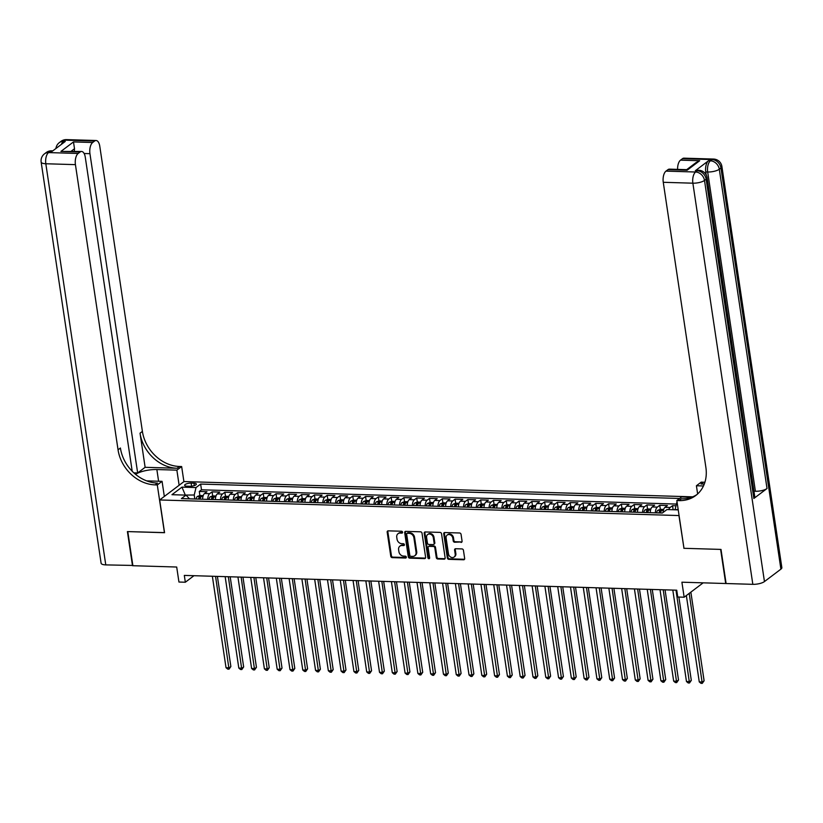 <?xml version="1.0" encoding="UTF-8"?>
<svg xmlns="http://www.w3.org/2000/svg" width="823" height="823" viewBox="0 0 823 823"><rect width="100%" height="100%" fill="white"/><g stroke="black" fill="none" stroke-linecap="round" stroke-linejoin="round"><path stroke-width="1.23" d="M402.591 532.214A0.998 0.823 -127.1 0 0 401.573 531.246L388.23 530.845A1.43 1.173 -127.1 0 0 387.18 532.142L390.781 556.255A1.43 1.173 -127.1 0 0 392.232 557.634L405.574 558.035A0.998 0.823 -127.1 0 0 405.297 556.153L403.568 556.101A4.568 3.755 -127.1 0 1 398.908 551.698L398.61 549.692A4.568 3.755 -127.1 0 1 399.875 546.174A4.568 3.755 -127.1 0 1 401.984 545.526L403.712 545.577A0.998 0.823 -127.1 0 0 403.435 543.705L401.706 543.653A4.568 3.755 -127.1 0 1 397.046 539.24L396.748 537.234A4.568 3.755 -127.1 0 1 398.013 533.716A4.568 3.755 -127.1 0 1 400.122 533.067L401.85 533.119A0.998 0.823 -127.1 0 0 402.591 532.214M461.014 542.429A1.43 1.173 -127.1 0 0 462.073 541.133L461.065 534.364A1.43 1.173 -127.1 0 0 459.604 532.985L444.79 532.543A1.43 1.173 -127.1 0 0 443.731 533.849L447.342 557.953A1.43 1.173 -127.1 0 0 448.792 559.331L463.606 559.774A1.43 1.173 -127.1 0 0 464.666 558.467L463.442 550.299A1.43 1.173 -127.1 0 0 461.991 548.92L455.644 548.735A1.43 1.173 -127.1 0 0 454.594 550.031L455.201 554.085A3.817 3.138 -127.1 0 1 454.142 557.027A3.817 3.138 -127.1 0 1 450.716 557.099A3.817 3.138 -127.1 0 1 448.484 553.889L446.107 538.016A3.817 3.138 -127.1 0 1 447.167 535.073A3.817 3.138 -127.1 0 1 450.582 535.012A3.817 3.138 -127.1 0 1 452.825 538.221L453.216 540.865A1.43 1.173 -127.1 0 0 454.677 542.244L461.672 541.935A1.43 1.173 -127.1 0 0 461.95 541.904M683.954 548.211L678.944 515.558L159.672 499.962L164.559 532.707L127.791 531.596L132.884 565.71L176.698 567.026L178.941 582.036L185.329 582.231L184.311 575.411L676.732 590.194L677.751 597.014L684.15 597.21L703.161 582.838M683.841 548.303L720.619 549.404L725.711 583.517L681.907 582.2L684.15 597.21M422.014 533.191A1.43 1.173 -127.1 0 0 420.563 531.812L405.749 531.37A1.43 1.173 -127.1 0 0 404.69 532.676L408.29 556.78A1.43 1.173 -127.1 0 0 409.751 558.159L424.565 558.601A1.43 1.173 -127.1 0 0 425.614 557.294L422.014 533.191M425.265 531.956L440.079 532.399A1.43 1.173 -127.1 0 1 441.54 533.777L445.14 557.881A1.43 1.173 -127.1 0 1 444.091 559.187L437.743 558.992A1.43 1.173 -127.1 0 1 436.293 557.624L434.832 547.84A1.43 1.173 -127.1 0 0 433.371 546.462L429.164 546.338A1.43 1.173 -127.1 0 0 428.114 547.645L429.637 557.819A0.998 0.823 -127.1 0 1 427.878 557.768L424.215 533.263A1.43 1.173 -127.1 0 1 425.265 531.956M676.012 505.785L672.525 505.682L673.132 509.746M668.77 509.612A5.812 2.747 -88.3 0 1 670.128 507.493L665.005 507.338L667.412 505.528L659.737 505.291L660.344 509.365M655.396 512.832A5.812 2.747 -88.3 0 1 657.33 507.112L652.217 506.958L654.614 505.147L646.94 504.911L647.557 508.984M642.598 512.441A5.812 2.747 -88.3 0 1 644.543 506.731L639.43 506.577L641.827 504.756L634.152 504.53L634.759 508.593M629.811 512.06A5.812 2.747 -88.3 0 1 631.755 506.34L626.632 506.186L629.039 504.376L621.365 504.139L621.972 508.213M617.024 511.68A5.812 2.747 -88.3 0 1 618.958 505.96L613.845 505.806L616.252 503.995L608.578 503.758L609.185 507.832M604.236 511.289A5.812 2.747 -88.3 0 1 606.17 505.579L601.057 505.425L603.454 503.604L595.78 503.378L596.397 507.441L593.836 508.388A3.848 1.821 91.7 0 0 592.673 510.949M591.439 510.908A5.812 2.747 -88.3 0 1 593.383 505.188L588.27 505.034L590.667 503.223L582.993 502.987L583.6 507.061M578.651 510.527A5.812 2.747 -88.3 0 1 580.596 504.808L575.472 504.653L577.88 502.843L570.205 502.606L570.812 506.68M565.864 510.137A5.812 2.747 -88.3 0 1 567.798 504.427L562.685 504.273L565.092 502.452L557.418 502.225L558.025 506.289L555.463 507.235A3.848 1.821 91.7 0 0 554.311 509.797M553.066 509.756A5.812 2.747 -88.3 0 1 555.011 504.036L549.898 503.882L552.295 502.071L544.62 501.835L545.227 505.908M540.279 509.375A5.812 2.747 -88.3 0 1 542.223 503.655L537.1 503.501L539.507 501.68L531.833 501.454L532.44 505.528M527.492 508.984A5.812 2.747 -88.3 0 1 529.436 503.275L524.313 503.12L526.72 501.3L519.046 501.073L519.652 505.137L517.091 506.083A3.848 1.821 91.7 0 0 515.939 508.645M514.704 508.604A5.812 2.747 -88.3 0 1 516.638 502.884L511.525 502.73L513.922 500.919L506.248 500.682L506.865 504.756M501.907 508.223A5.812 2.747 -88.3 0 1 503.851 502.503L498.738 502.349L501.135 500.528L493.461 500.302L494.067 504.376M489.119 507.832A5.812 2.747 -88.3 0 1 491.064 502.123L485.94 501.968L488.348 500.147L480.673 499.921L481.28 503.985L478.729 504.931A3.848 1.821 91.7 0 0 477.566 507.493M476.332 507.452A5.812 2.747 -88.3 0 1 478.266 501.732L473.153 501.577L475.56 499.767L467.886 499.53L468.493 503.604M463.544 507.071A5.812 2.747 -88.3 0 1 465.479 501.351L460.366 501.197L462.763 499.376L455.088 499.149L455.705 503.223M450.747 506.68A5.812 2.747 -88.3 0 1 452.691 500.97L447.578 500.816L449.975 498.995L442.301 498.769L442.908 502.832M437.959 506.299A5.812 2.747 -88.3 0 1 439.904 500.579L434.781 500.425L437.188 498.615L429.513 498.378L430.12 502.452M425.172 505.919A5.812 2.747 -88.3 0 1 427.106 500.199L421.993 500.045L424.401 498.224L416.726 497.997L417.333 502.071M412.374 505.528A5.812 2.747 -88.3 0 1 414.319 499.818L409.206 499.664L411.603 497.843L403.928 497.617L404.535 501.68L401.984 502.627A3.848 1.821 91.7 0 0 400.822 505.188M399.587 505.147A5.812 2.747 -88.3 0 1 401.531 499.427L396.419 499.273L398.816 497.462L391.141 497.226L391.748 501.3M386.8 504.766A5.812 2.747 -88.3 0 1 388.744 499.047L383.621 498.892L386.028 497.071L378.354 496.845L378.961 500.919M374.012 504.376A5.812 2.747 -88.3 0 1 375.946 498.656L370.834 498.512L373.231 496.691L365.566 496.464L366.173 500.528M361.215 503.995A5.812 2.747 -88.3 0 1 363.159 498.275L358.046 498.121L360.443 496.31L352.769 496.074L353.376 500.147M348.427 503.614A5.812 2.747 -88.3 0 1 350.372 497.894L345.249 497.74L347.656 495.919L339.981 495.693L340.588 499.767M335.64 503.223A5.812 2.747 -88.3 0 1 337.574 497.504L332.461 497.359L334.868 495.539L327.194 495.312L327.801 499.376M322.853 502.843A5.812 2.747 -88.3 0 1 324.787 497.123L319.674 496.969L322.071 495.158L314.396 494.921L315.014 498.995M310.055 502.462A5.812 2.747 -88.3 0 1 311.999 496.742L306.886 496.588L309.283 494.767L301.609 494.541L302.216 498.615M297.268 502.071A5.812 2.747 -88.3 0 1 299.212 496.351L294.089 496.207L296.496 494.386L288.822 494.16L289.429 498.224M284.48 501.691A5.812 2.747 -88.3 0 1 286.414 495.971L281.301 495.816L283.709 494.006L276.034 493.769L276.641 497.843M271.693 501.31A5.812 2.747 -88.3 0 1 273.627 495.59L268.514 495.436L270.911 493.615L263.237 493.389L263.844 497.462M258.895 500.919A5.812 2.747 -88.3 0 1 260.84 495.199L255.727 495.045L258.124 493.234L250.449 493.008L251.056 497.071M246.108 500.538A5.812 2.747 -88.3 0 1 248.052 494.818L242.929 494.664L245.336 492.854L237.662 492.617L238.269 496.691M233.321 500.158A5.812 2.747 -88.3 0 1 235.255 494.438L230.142 494.284L232.539 492.463L224.874 492.236L225.481 496.31M220.523 499.767A5.812 2.747 -88.3 0 1 222.467 494.047L217.354 493.893L219.751 492.082L212.077 491.856L209.68 493.666A5.812 2.747 91.7 0 0 207.735 499.386M212.684 495.919L212.077 491.856M187.058 486.198L189.866 486.28A4.506 1.409 -8.5 0 0 196.358 484.078A4.506 1.409 -8.5 0 0 193.95 483.194L191.131 483.111A4.506 1.409 -8.5 0 0 184.64 485.323A4.506 1.409 -8.5 0 0 187.058 486.198M692.678 496.835L184.023 481.558L159.672 499.962M679.603 498.46L200.637 484.068L196.028 487.555L194.218 495.004L194.814 498.995M678.234 509.9L666.939 509.56L662.33 513.038L181.42 498.594L186.029 495.117L171.956 494.695L181.965 487.134L196.028 487.555M676.434 504.067L201.491 489.798L199.289 491.465L206.964 491.701L204.557 493.512A5.812 2.747 91.7 0 0 202.623 499.232M222.467 494.047L224.874 492.236M235.255 494.438L237.662 492.617M248.052 494.818L250.449 493.008M260.84 495.199L263.237 493.389M273.627 495.59L276.034 493.769M286.414 495.971L288.822 494.16M299.212 496.351L301.609 494.541M311.999 496.742L314.396 494.921M324.787 497.123L327.194 495.312M337.574 497.504L339.981 495.693M350.372 497.894L352.769 496.074M363.159 498.275L365.566 496.464M375.946 498.656L378.354 496.845M388.744 499.047L391.141 497.226M401.531 499.427L403.928 497.617M414.319 499.818L416.726 497.997M427.106 500.199L429.513 498.378M439.904 500.579L442.301 498.769M452.691 500.97L455.088 499.149M465.479 501.351L467.886 499.53M478.266 501.732L480.673 499.921M491.064 502.123L493.461 500.302M503.851 502.503L506.248 500.682M516.638 502.884L519.046 501.073M529.436 503.275L531.833 501.454M542.223 503.655L544.62 501.835M555.011 504.036L557.418 502.225M567.798 504.427L570.205 502.606M580.596 504.808L582.993 502.987M593.383 505.188L595.78 503.378M606.17 505.579L608.578 503.758M618.958 505.96L621.365 504.139M631.755 506.34L634.152 504.53M644.543 506.731L646.94 504.911M657.33 507.112L659.737 505.291M670.128 507.493L672.525 505.682M678.173 509.54L673.152 509.746M194.218 495.004L184.805 495.076M185.319 495.096L181.965 487.134M189.516 498.841L186.029 495.117M185.329 582.231L193.971 575.699M199.896 495.539L199.289 491.465M201.491 489.798L200.637 484.068M217.354 493.893A5.812 2.747 91.7 0 0 215.41 499.612M230.142 494.284A5.812 2.747 91.7 0 0 228.197 500.003A3.848 1.821 91.7 0 1 228.208 499.726M242.929 494.664A5.812 2.747 91.7 0 0 240.995 500.384M255.727 495.045A5.812 2.747 91.7 0 0 253.782 500.765M268.514 495.436A5.812 2.747 91.7 0 0 266.57 501.156A3.848 1.821 91.7 0 1 266.58 500.878M281.301 495.816A5.812 2.747 91.7 0 0 279.357 501.536M294.089 496.207A5.812 2.747 91.7 0 0 292.155 501.917M306.886 496.588A5.812 2.747 91.7 0 0 304.942 502.308A3.848 1.821 91.7 0 1 304.942 502.03M319.674 496.969A5.812 2.747 91.7 0 0 317.729 502.688M332.461 497.359A5.812 2.747 91.7 0 0 330.527 503.069M345.249 497.74A5.812 2.747 91.7 0 0 343.314 503.46A3.848 1.821 91.7 0 1 343.314 503.182M358.046 498.121A5.812 2.747 91.7 0 0 356.102 503.841M370.834 498.512A5.812 2.747 91.7 0 0 368.889 504.221M383.621 498.892A5.812 2.747 91.7 0 0 381.687 504.612M396.419 499.273A5.812 2.747 91.7 0 0 394.474 504.993M409.206 499.664A5.812 2.747 91.7 0 0 407.262 505.373M421.993 500.045A5.812 2.747 91.7 0 0 420.049 505.764M434.781 500.425A5.812 2.747 91.7 0 0 432.847 506.145M447.578 500.816A5.812 2.747 91.7 0 0 445.634 506.526M460.366 501.197A5.812 2.747 91.7 0 0 458.421 506.917M473.153 501.577A5.812 2.747 91.7 0 0 471.219 507.297M485.94 501.968A5.812 2.747 91.7 0 0 484.006 507.678M498.738 502.349A5.812 2.747 91.7 0 0 496.794 508.069M511.525 502.73A5.812 2.747 91.7 0 0 509.581 508.449M524.313 503.12A5.812 2.747 91.7 0 0 522.379 508.83M537.1 503.501A5.812 2.747 91.7 0 0 535.166 509.221M549.898 503.882A5.812 2.747 91.7 0 0 547.953 509.602M562.685 504.273A5.812 2.747 91.7 0 0 560.741 509.993A3.848 1.821 91.7 0 1 560.751 509.715M575.472 504.653A5.812 2.747 91.7 0 0 573.538 510.373M588.27 505.034A5.812 2.747 91.7 0 0 586.326 510.754M601.057 505.425A5.812 2.747 91.7 0 0 599.113 511.145A3.848 1.821 91.7 0 1 599.123 510.867M613.845 505.806A5.812 2.747 91.7 0 0 611.911 511.525M626.632 506.186A5.812 2.747 91.7 0 0 624.698 511.906M639.43 506.577A5.812 2.747 91.7 0 0 637.486 512.297M652.217 506.958A5.812 2.747 91.7 0 0 650.273 512.678M665.005 507.338A5.812 2.747 91.7 0 0 663.081 512.472M675.127 509.447L676.938 501.999M402.56 532.625A0.998 0.823 -127.1 0 1 402.509 532.625L400.78 532.574A4.568 3.755 -127.1 0 0 398.671 533.211L398.013 533.716M399.875 546.174L400.534 545.67A4.568 3.755 -127.1 0 1 402.642 545.021L404.371 545.073A0.998 0.823 -127.1 0 0 404.422 545.073M387.962 530.866A1.43 1.173 -127.1 0 0 387.839 531.648L391.439 555.751A1.43 1.173 -127.1 0 0 392.89 557.13L406.233 557.531A0.998 0.823 -127.1 0 0 406.284 557.531M405.472 531.391A1.43 1.173 -127.1 0 0 405.348 532.172L408.949 556.286A1.43 1.173 -127.1 0 0 410.41 557.655L425.224 558.107A1.43 1.173 -127.1 0 0 425.501 558.076M407.406 533.283A0.998 0.823 -127.1 0 0 406.665 534.199L409.833 555.36A0.998 0.823 -127.1 0 0 410.852 556.327L412.673 556.379A4.568 3.755 -127.1 0 0 414.782 555.731A4.568 3.755 -127.1 0 0 416.047 552.212L413.887 537.748A4.568 3.755 -127.1 0 0 409.226 533.345L407.406 533.283L408.064 532.79A0.998 0.823 -127.1 0 0 407.601 532.934L406.943 533.427M414.782 555.731L415.44 555.237A4.568 3.755 -127.1 0 0 416.705 551.719L416.047 552.212M408.064 532.79L409.885 532.841A4.568 3.755 -127.1 0 1 414.545 537.254L416.705 551.719M428.505 546.544L429.164 546.04A1.43 1.173 -127.1 0 1 429.822 545.844L434.03 545.968A1.43 1.173 -127.1 0 1 435.49 547.346L436.951 557.12A1.43 1.173 -127.1 0 0 438.402 558.498L444.739 558.694A1.43 1.173 -127.1 0 0 445.017 558.663M424.997 531.977A1.43 1.173 -127.1 0 0 424.874 532.759L428.536 557.274A0.998 0.823 -127.1 0 0 429.606 558.231M433.31 537.697A3.817 3.138 -127.1 0 0 431.077 534.487A3.817 3.138 -127.1 0 0 427.651 534.549A3.817 3.138 -127.1 0 0 426.592 537.491L427.435 543.087A1.43 1.173 -127.1 0 0 428.886 544.466L433.093 544.589A1.43 1.173 -127.1 0 0 434.153 543.293L433.31 537.697L433.968 537.203A3.817 3.138 -127.1 0 0 431.736 533.993A3.817 3.138 -127.1 0 0 428.31 534.055L427.651 534.549M433.752 544.394L434.41 543.89A1.43 1.173 -127.1 0 0 434.811 542.789L434.153 543.293M433.968 537.203L434.811 542.789M447.167 535.073L447.825 534.58A3.817 3.138 -127.1 0 1 451.241 534.508A3.817 3.138 -127.1 0 1 453.483 537.717L453.874 540.361A1.43 1.173 -127.1 0 0 455.335 541.74L461.672 541.935M454.142 557.027L454.8 556.533A3.817 3.138 -127.1 0 0 455.86 553.591L455.201 554.085M455.366 548.756A1.43 1.173 -127.1 0 0 455.253 549.538L455.86 553.591M444.513 532.563A1.43 1.173 -127.1 0 0 444.389 533.345L448 557.459A1.43 1.173 -127.1 0 0 449.451 558.827L464.265 559.28A1.43 1.173 -127.1 0 0 464.542 559.249M203.209 495.621L199.938 495.518L197.345 496.475A3.848 1.821 91.7 0 0 196.183 499.036M212.355 576.244L226.027 667.7L229.226 667.792L230.872 666.548L217.395 576.398M200.143 499.16A3.848 1.821 -88.3 0 1 200.843 497.143L199.3 497.092A3.848 1.821 91.7 0 0 198.61 499.108M199.567 499.139A1.965 0.926 -88.3 0 1 199.598 499.057L199.3 497.092M230.872 666.548L229.02 669.171L215.554 576.347M229.02 669.171L227.745 669.13L226.027 667.7M132.853 565.442L105.776 564.897L45.821 163.756A8.714 2.736 -8.5 0 1 41.15 162.059A8.714 8.714 0 0 1 44.514 153.819A8.714 7.17 52.9 0 1 48.547 152.584L78.154 153.469A8.714 4.125 91.7 0 0 75.428 164.641L45.821 163.756A8.714 4.125 -88.3 0 1 48.547 152.584L50.193 151.339L52.106 151.391L65.274 141.443L63.35 141.391L64.996 140.147A8.714 4.125 -88.3 0 1 66.488 139.622L96.096 140.507A8.714 4.125 91.7 0 0 94.614 141.031L64.996 140.147A8.714 7.17 -127.1 0 0 60.964 141.381A8.714 8.714 0 0 1 66.488 139.622M132.503 565.699L127.411 531.586L164.549 532.615M179.136 485.251L176.873 470.149L156.864 469.542A16.347 5.123 -8.5 0 0 135.579 474.346M176.873 470.149L181.646 466.538L179.476 466.476A36.315 29.895 52.9 0 1 142.4 431.406L99.778 146.237A8.714 4.125 91.7 0 0 96.096 140.507M145.126 467.31L177.11 468.266A36.315 29.895 52.9 0 1 140.033 433.196L145.126 467.31L137.657 472.947L133.84 472.834M164.435 532.697L157.296 484.942L155.125 484.881A36.315 29.895 52.9 0 1 118.049 449.811L75.428 164.641M157.296 484.942L162.069 481.342L146.7 480.879M132.205 471.26L85.273 157.203A8.714 4.125 91.7 0 0 81.58 151.473L60.912 151.432L73.484 141.926L92.67 142.502L94.614 141.031M92.67 142.502A8.714 4.125 91.7 0 0 89.944 153.675L84.121 153.5M137.657 472.947L89.944 153.675M105.776 564.897A8.714 2.736 171.5 0 1 101.106 563.199L41.15 162.059M164.322 496.444L162.069 481.342M183.91 481.64L181.646 466.538M81.58 151.473A8.714 4.125 91.7 0 0 80.098 152.008L60.912 151.432M78.154 153.469L80.098 152.008M74.42 151.267A8.714 4.125 -88.3 0 1 74.512 148.716L71.272 151.165M155.125 484.881L157.491 483.091A36.315 29.895 52.9 0 1 120.415 448.021L118.049 449.811M73.484 141.926L74.512 148.716M706.216 174.96L705.764 171.935A8.714 4.125 -88.3 0 1 708.49 160.763L695.332 170.711A8.714 4.125 -88.3 0 1 696.814 170.186L698.727 170.248A8.714 4.125 91.7 0 0 697.246 170.773L695.332 170.711M720.999 549.414L683.975 548.303L676.835 500.549L679.006 500.61A36.315 29.895 -127.1 0 0 695.805 495.477A36.315 29.895 -127.1 0 0 705.887 467.464L663.266 182.294A8.714 4.125 -88.3 0 1 665.992 171.122L695.6 172.017L697.246 170.773A8.714 7.17 -127.1 0 1 706.144 179.188L704.498 180.432L764.454 581.573A8.714 2.736 171.5 0 1 752.829 584.33L726.092 583.528L720.999 549.414M676.835 500.549L681.609 496.948L691.608 497.246M704.262 484.099L700.99 484.006A36.315 29.895 -127.1 0 0 704.334 483.914M703.47 485.961L696.412 485.755L701.186 482.144L703.356 482.206A36.315 29.895 -127.1 0 0 704.92 482.216M687.123 170.238L686.701 169.651L696.093 162.543L699.684 160.732L687.123 170.238L667.937 169.661L665.992 171.122M667.937 169.661A8.714 4.125 -88.3 0 1 669.418 169.137L686.68 169.661M780.904 569.146L720.948 167.995A8.714 2.736 -8.5 0 0 721.894 166.483L781.85 567.623A8.714 2.736 171.5 0 1 780.904 569.146L764.454 581.573M753.858 498.471L706.144 179.188A8.714 2.736 -8.5 0 0 707.091 177.665L754.804 496.948A8.714 2.736 171.5 0 1 753.858 498.471L767.026 488.523A8.714 2.736 171.5 0 1 755.401 491.269L753.95 491.228M697.637 493.954L696.412 485.755M677.607 169.373A8.714 4.125 -88.3 0 1 680.508 160.156L699.684 160.732M708.49 160.763L710.414 160.824L712.049 159.58L682.442 158.695L680.508 160.156M682.442 158.695A8.714 4.125 -88.3 0 1 683.934 158.16L713.541 159.055A8.714 4.125 91.7 0 0 712.049 159.58A8.714 7.17 -127.1 0 1 720.948 167.995L719.302 169.24L767.026 488.523M679.006 500.61L681.372 498.82A36.315 29.895 -127.1 0 0 696.968 494.551M215.996 496.002L212.725 495.909L210.132 496.866A3.848 1.821 91.7 0 0 208.97 499.427M225.152 576.635L238.814 668.081L242.013 668.183L243.659 666.939L230.183 576.779M212.941 499.54A3.848 1.821 -88.3 0 1 213.63 497.524L212.097 497.473A3.848 1.821 91.7 0 0 211.398 499.499M212.365 499.52A1.965 0.926 -88.3 0 1 212.385 499.438L212.097 497.473M243.659 666.939L241.808 669.552L228.341 576.728M241.808 669.552L240.532 669.51L238.814 668.081M228.784 496.392L225.523 496.29L222.92 497.246A3.848 1.821 91.7 0 0 221.768 499.808M237.94 577.016L251.601 668.471L254.801 668.564L256.447 667.319L242.97 577.17M225.728 499.921A3.848 1.821 -88.3 0 1 226.418 497.905L224.885 497.864A3.848 1.821 91.7 0 0 224.195 499.88M225.152 499.911A1.965 0.926 -88.3 0 1 225.173 499.828L224.885 497.864M256.447 667.319L254.605 669.932L241.139 577.108M254.605 669.932L253.319 669.901L251.601 668.471M241.581 496.773L238.31 496.67L235.717 497.627A3.848 1.821 91.7 0 0 234.555 500.189M250.727 577.396L264.399 668.852L267.588 668.945L269.234 667.7L255.768 577.551M238.516 500.312A3.848 1.821 -88.3 0 1 239.205 498.296L237.672 498.244A3.848 1.821 91.7 0 0 236.983 500.261M237.94 500.291A1.965 0.926 -88.3 0 1 237.97 500.209L237.672 498.244M269.234 667.7L267.393 670.323L253.926 577.499M267.393 670.323L266.117 670.282L264.399 668.852M254.369 497.154L251.097 497.061L248.505 498.018A3.848 1.821 91.7 0 0 247.342 500.579M263.514 577.787L277.186 669.233L280.386 669.336L282.032 668.091L268.555 577.931M251.303 500.693A3.848 1.821 -88.3 0 1 252.003 498.676L250.459 498.625A3.848 1.821 91.7 0 0 249.77 500.651M250.727 500.672A1.965 0.926 -88.3 0 1 250.758 500.59L250.459 498.625M282.032 668.091L280.18 670.704L266.714 577.88M280.18 670.704L278.904 670.663L277.186 669.233M267.156 497.545L263.885 497.442L261.292 498.399A3.848 1.821 91.7 0 0 260.13 500.96M276.312 578.168L289.974 669.624L293.173 669.716L294.819 668.471L281.343 578.322M264.101 501.073A3.848 1.821 -88.3 0 1 264.79 499.057L263.257 499.016A3.848 1.821 91.7 0 0 262.568 501.032M263.525 501.063A1.965 0.926 -88.3 0 1 263.545 500.981L263.257 499.016M294.819 668.471L292.967 671.084L279.501 578.26M292.967 671.084L291.692 671.054L289.974 669.624M279.943 497.925L276.682 497.822L274.08 498.779A3.848 1.821 91.7 0 0 272.927 501.341M289.099 578.548L302.761 670.004L305.961 670.097L307.607 668.852L294.13 578.703M276.888 501.464A3.848 1.821 -88.3 0 1 277.577 499.448L276.044 499.396A3.848 1.821 91.7 0 0 275.355 501.413M276.312 501.444A1.965 0.926 -88.3 0 1 276.343 501.361L276.044 499.396M307.607 668.852L305.765 671.475L292.299 578.651M305.765 671.475L304.479 671.434L302.761 670.004M292.741 498.306L289.47 498.213L286.877 499.17A3.848 1.821 91.7 0 0 285.715 501.732M301.887 578.939L315.559 670.385L318.748 670.488L320.394 669.243L306.928 579.083M289.675 501.845A3.848 1.821 -88.3 0 1 290.365 499.828L288.832 499.787A3.848 1.821 91.7 0 0 288.143 501.804M289.099 501.824A1.965 0.926 -88.3 0 1 289.13 501.742L288.832 499.787M320.394 669.243L318.552 671.856L305.086 579.032M318.552 671.856L317.277 671.815L315.559 670.385M305.528 498.697L302.257 498.594L299.665 499.551A3.848 1.821 91.7 0 0 298.502 502.112M314.674 579.32L328.346 670.776L331.546 670.868L333.192 669.624L319.715 579.474M302.473 502.225A3.848 1.821 -88.3 0 1 303.162 500.209L301.63 500.168A3.848 1.821 91.7 0 0 300.93 502.184M301.887 502.215A1.965 0.926 -88.3 0 1 301.918 502.133L301.63 500.168M333.192 669.624L331.34 672.237L317.873 579.413M331.34 672.237L330.064 672.206L328.346 670.776M318.316 499.077L315.044 498.975L312.452 499.931A3.848 1.821 91.7 0 0 311.289 502.493M327.472 579.701L341.134 671.157L344.333 671.249L345.979 670.004L332.502 579.855M315.26 502.616A3.848 1.821 -88.3 0 1 315.95 500.6L314.417 500.549A3.848 1.821 91.7 0 0 313.728 502.565M314.684 502.596A1.965 0.926 -88.3 0 1 314.705 502.514L314.417 500.549M345.979 670.004L344.137 672.628L330.661 579.804M344.137 672.628L342.852 672.586L341.134 671.157M331.103 499.458L327.842 499.366L325.239 500.322A3.848 1.821 91.7 0 0 324.087 502.884M340.259 580.092L353.921 671.537L357.12 671.64L358.766 670.395L345.3 580.246M328.048 502.997A3.848 1.821 -88.3 0 1 328.737 500.981L327.204 500.94A3.848 1.821 91.7 0 0 326.515 502.956M327.472 502.976A1.965 0.926 -88.3 0 1 327.503 502.894L327.204 500.94M358.766 670.395L356.925 673.008L343.458 580.184M356.925 673.008L355.639 672.967L353.921 671.537M343.901 499.849L340.629 499.746L338.037 500.703A3.848 1.821 91.7 0 0 336.874 503.264M353.046 580.472L366.719 671.928L369.918 672.021L371.564 670.776L358.087 580.626M340.835 503.388A3.848 1.821 -88.3 0 1 341.535 501.361L339.992 501.32A3.848 1.821 91.7 0 0 339.302 503.337M340.259 503.367A1.965 0.926 -88.3 0 1 340.29 503.285L339.992 501.32M371.564 670.776L369.712 673.389L356.246 580.565M369.712 673.389L368.437 673.358L366.719 671.928M356.688 500.23L353.417 500.127L350.824 501.094A3.848 1.821 91.7 0 0 349.662 503.645M365.834 580.853L379.506 672.309L382.705 672.401L384.351 671.157L370.875 581.007M353.633 503.769A3.848 1.821 -88.3 0 1 354.322 501.752L352.789 501.701A3.848 1.821 91.7 0 0 352.09 503.717M353.057 503.748A1.965 0.926 -88.3 0 1 353.077 503.666L352.789 501.701M384.351 671.157L382.5 673.78L369.033 580.956M382.5 673.78L381.224 673.739L379.506 672.309M369.476 500.61L366.214 500.518L363.612 501.474A3.848 1.821 91.7 0 0 362.459 504.036M378.631 581.244L392.293 672.689L395.493 672.792L397.139 671.547L383.662 581.398M366.42 504.149A3.848 1.821 -88.3 0 1 367.109 502.133L365.577 502.092A3.848 1.821 91.7 0 0 364.887 504.108M365.844 504.139A1.965 0.926 -88.3 0 1 365.865 504.046L365.577 502.092M397.139 671.547L395.297 674.16L381.831 581.336M395.297 674.16L394.011 674.119L392.293 672.689M382.273 501.001L379.002 500.898L376.409 501.855A3.848 1.821 91.7 0 0 375.247 504.417M391.419 581.624L405.091 673.08L408.28 673.173L409.926 671.928L396.46 581.779M379.208 504.54A3.848 1.821 -88.3 0 1 379.897 502.514L378.364 502.472A3.848 1.821 91.7 0 0 377.675 504.489M378.631 504.52A1.965 0.926 -88.3 0 1 378.662 504.437L378.364 502.472M409.926 671.928L408.085 674.541L394.618 581.727M408.085 674.541L406.809 674.51L405.091 673.08M395.061 501.382L391.789 501.289L389.197 502.246A3.848 1.821 91.7 0 0 388.034 504.797M404.206 582.015L417.878 673.461L421.078 673.553L422.724 672.309L409.247 582.159M391.995 504.921A3.848 1.821 -88.3 0 1 392.694 502.904L391.151 502.853A3.848 1.821 91.7 0 0 390.462 504.869M391.419 504.9A1.965 0.926 -88.3 0 1 391.45 504.818L391.151 502.853M422.724 672.309L420.872 674.932L407.406 582.108M420.872 674.932L419.596 674.891L417.878 673.461M407.848 501.763L404.577 501.67M417.004 582.396L430.666 673.842L433.865 673.944L435.511 672.7L422.034 582.55M404.793 505.301A3.848 1.821 -88.3 0 1 405.482 503.285L403.949 503.244A3.848 1.821 91.7 0 0 403.26 505.26M404.216 505.291A1.965 0.926 -88.3 0 1 404.237 505.199L403.949 503.244M435.511 672.7L433.659 675.313L420.193 582.489M433.659 675.313L432.384 675.272L430.666 673.842M420.635 502.153L417.374 502.051L414.771 503.007A3.848 1.821 91.7 0 0 413.619 505.569M429.791 582.777L443.453 674.232L446.652 674.325L448.298 673.08L434.822 582.931M417.58 505.692A3.848 1.821 -88.3 0 1 418.269 503.666L416.736 503.625A3.848 1.821 91.7 0 0 416.047 505.641M417.004 505.672A1.965 0.926 -88.3 0 1 417.035 505.589L416.736 503.625M448.298 673.08L446.457 675.693L432.991 582.879M446.457 675.693L445.171 675.662L443.453 674.232M433.433 502.534L430.162 502.442L427.569 503.398A3.848 1.821 91.7 0 0 426.407 505.95M442.579 583.168L456.251 674.613L459.44 674.706L461.086 673.461L447.619 583.312M430.367 506.073A3.848 1.821 -88.3 0 1 431.057 504.057L429.524 504.005A3.848 1.821 91.7 0 0 428.834 506.022M429.791 506.052A1.965 0.926 -88.3 0 1 429.822 505.97L429.524 504.005M461.086 673.461L459.244 676.084L445.778 583.26M459.244 676.084L457.969 676.043L456.251 674.613M446.22 502.915L442.949 502.822L440.356 503.779A3.848 1.821 91.7 0 0 439.194 506.34M455.366 583.548L469.038 674.994L472.237 675.097L473.883 673.852L460.407 583.702M443.165 506.454A3.848 1.821 -88.3 0 1 443.854 504.437L442.321 504.396A3.848 1.821 91.7 0 0 441.622 506.412M442.579 506.443A1.965 0.926 -88.3 0 1 442.609 506.351L442.321 504.396M473.883 673.852L472.032 676.465L458.565 583.641M472.032 676.465L470.756 676.424L469.038 674.994M459.008 503.306L455.736 503.203L453.144 504.16A3.848 1.821 91.7 0 0 451.981 506.721M468.164 583.929L481.825 675.385L485.025 675.477L486.671 674.232L473.194 584.083M455.952 506.845A3.848 1.821 -88.3 0 1 456.642 504.818L455.109 504.777A3.848 1.821 91.7 0 0 454.419 506.793M455.376 506.824A1.965 0.926 -88.3 0 1 455.397 506.742L455.109 504.777M486.671 674.232L484.829 676.845L471.353 584.032M484.829 676.845L483.543 676.815L481.825 675.385M471.795 503.686L468.534 503.594L465.931 504.55A3.848 1.821 91.7 0 0 464.779 507.102M480.951 584.32L494.613 675.765L497.812 675.858L499.458 674.613L485.992 584.464M468.74 507.225A3.848 1.821 -88.3 0 1 469.429 505.209L467.896 505.157A3.848 1.821 91.7 0 0 467.207 507.174M468.164 507.205A1.965 0.926 -88.3 0 1 468.194 507.122L467.896 505.157M499.458 674.613L497.617 677.236L484.15 584.412M497.617 677.236L496.331 677.195L494.613 675.765M484.593 504.067L481.321 503.974M493.738 584.7L507.41 676.146L510.61 676.249L512.245 675.004L498.779 584.855M481.527 507.606A3.848 1.821 -88.3 0 1 482.227 505.589L480.683 505.548A3.848 1.821 91.7 0 0 479.994 507.565M480.951 507.596A1.965 0.926 -88.3 0 1 480.982 507.503L480.683 505.548M512.245 675.004L510.404 677.617L496.938 584.793M510.404 677.617L509.128 677.576L507.41 676.146M497.38 504.458L494.109 504.355L491.516 505.312A3.848 1.821 91.7 0 0 490.354 507.873M506.526 585.081L520.198 676.537L523.397 676.629L525.043 675.385L511.567 585.235M494.325 507.997A3.848 1.821 -88.3 0 1 495.014 505.97L493.481 505.929A3.848 1.821 91.7 0 0 492.782 507.945M493.749 507.976A1.965 0.926 -88.3 0 1 493.769 507.894L493.481 505.929M525.043 675.385L523.191 677.998L509.725 585.184M523.191 677.998L521.916 677.967L520.198 676.537M510.167 504.838L506.896 504.746L504.304 505.703A3.848 1.821 91.7 0 0 503.141 508.254M519.323 585.472L532.985 676.918L536.185 677.01L537.831 675.776L524.354 585.616M507.112 508.377A3.848 1.821 -88.3 0 1 507.801 506.361L506.268 506.31A3.848 1.821 91.7 0 0 505.579 508.326M506.536 508.357A1.965 0.926 -88.3 0 1 506.557 508.275L506.268 506.31M537.831 675.776L535.989 678.389L522.523 585.565M535.989 678.389L534.703 678.347L532.985 676.918M522.965 505.219L519.694 505.127M532.111 585.853L545.783 677.298L548.972 677.401L550.618 676.156L537.152 586.007M519.899 508.758A3.848 1.821 -88.3 0 1 520.589 506.742L519.056 506.701A3.848 1.821 91.7 0 0 518.367 508.717M519.323 508.748A1.965 0.926 -88.3 0 1 519.354 508.655L519.056 506.701M550.618 676.156L548.776 678.769L535.31 585.945M548.776 678.769L547.501 678.728L545.783 677.298M535.752 505.61L532.481 505.507L529.889 506.464A3.848 1.821 91.7 0 0 528.726 509.026M544.898 586.233L558.57 677.689L561.77 677.782L563.416 676.537L549.939 586.388M532.687 509.149A3.848 1.821 -88.3 0 1 533.386 507.122L531.843 507.081A3.848 1.821 91.7 0 0 531.154 509.098M532.111 509.128A1.965 0.926 -88.3 0 1 532.142 509.046L531.843 507.081M563.416 676.537L561.564 679.15L548.097 586.336M561.564 679.15L560.288 679.119L558.57 677.689M548.54 505.991L545.268 505.898L542.676 506.855A3.848 1.821 91.7 0 0 541.513 509.406M557.696 586.624L571.357 678.07L574.557 678.162L576.203 676.928L562.726 586.768M545.484 509.53A3.848 1.821 -88.3 0 1 546.174 507.513L544.641 507.462A3.848 1.821 91.7 0 0 543.952 509.478M544.908 509.509A1.965 0.926 -88.3 0 1 544.929 509.427L544.641 507.462M576.203 676.928L574.351 679.541L560.885 586.717M574.351 679.541L573.075 679.5L571.357 678.07M561.327 506.371L558.066 506.279M570.483 587.005L584.145 678.45L587.344 678.553L588.99 677.308L575.514 587.159M558.272 509.91A3.848 1.821 -88.3 0 1 558.961 507.894L557.428 507.853A3.848 1.821 91.7 0 0 556.739 509.869M557.696 509.9A1.965 0.926 -88.3 0 1 557.727 509.818L557.428 507.853M588.99 677.308L587.149 679.921L573.682 587.097M587.149 679.921L585.863 679.88L584.145 678.45M574.125 506.762L570.853 506.659L568.261 507.616A3.848 1.821 91.7 0 0 567.098 510.178M583.27 587.385L596.942 678.841L600.132 678.934L601.778 677.689L588.311 587.54M571.059 510.301A3.848 1.821 -88.3 0 1 571.748 508.275L570.216 508.233A3.848 1.821 91.7 0 0 569.526 510.25M570.483 510.281A1.965 0.926 -88.3 0 1 570.514 510.198L570.216 508.233M601.778 677.689L599.936 680.302L586.47 587.488M599.936 680.302L598.66 680.271L596.942 678.841M586.912 507.143L583.641 507.05L581.048 508.007A3.848 1.821 91.7 0 0 579.886 510.558M596.058 587.776L609.73 679.222L612.929 679.314L614.575 678.08L601.099 587.92M583.857 510.682A3.848 1.821 -88.3 0 1 584.546 508.665L583.013 508.614A3.848 1.821 91.7 0 0 582.314 510.63M583.27 510.661A1.965 0.926 -88.3 0 1 583.301 510.579L583.013 508.614M614.575 678.08L612.724 680.693L599.257 587.869M612.724 680.693L611.448 680.652L609.73 679.222M599.7 507.524L596.428 507.431M608.855 588.157L622.517 679.603L625.717 679.705L627.363 678.461L613.886 588.311M596.644 511.062A3.848 1.821 -88.3 0 1 597.333 509.046L595.801 509.005A3.848 1.821 91.7 0 0 595.111 511.021M596.068 511.052A1.965 0.926 -88.3 0 1 596.089 510.97L595.801 509.005M627.363 678.461L625.511 681.074L612.045 588.25M625.511 681.074L624.235 681.033L622.517 679.603M612.487 507.914L609.226 507.812L606.623 508.768A3.848 1.821 91.7 0 0 605.471 511.33M621.643 588.538L635.305 679.993L638.504 680.086L640.15 678.841L626.684 588.692M609.432 511.453A3.848 1.821 -88.3 0 1 610.121 509.437L608.588 509.386A3.848 1.821 91.7 0 0 607.899 511.402M608.855 511.433A1.965 0.926 -88.3 0 1 608.886 511.35L608.588 509.386M640.15 678.841L638.309 681.454L624.842 588.64M638.309 681.454L637.023 681.423L635.305 679.993M625.285 508.295L622.013 508.203L619.421 509.159A3.848 1.821 91.7 0 0 618.258 511.711M634.43 588.929L648.102 680.374L651.302 680.467L652.937 679.232L639.471 589.073M622.219 511.834A3.848 1.821 -88.3 0 1 622.918 509.818L621.375 509.766A3.848 1.821 91.7 0 0 620.686 511.793M621.643 511.813A1.965 0.926 -88.3 0 1 621.674 511.731L621.375 509.766M652.937 679.232L651.096 681.845L637.63 589.021M651.096 681.845L649.82 681.804L648.102 680.374M638.072 508.686L634.8 508.583L632.208 509.54A3.848 1.821 91.7 0 0 631.046 512.101M647.217 589.309L660.89 680.755L664.089 680.858L665.735 679.613L652.258 589.463M635.017 512.215A3.848 1.821 -88.3 0 1 635.706 510.198L634.173 510.157A3.848 1.821 91.7 0 0 633.473 512.173M634.44 512.204A1.965 0.926 -88.3 0 1 634.461 512.122L634.173 510.157M665.735 679.613L663.883 682.226L650.417 589.402M663.883 682.226L662.608 682.185L660.89 680.755M650.859 509.067L647.588 508.964L644.995 509.921A3.848 1.821 91.7 0 0 643.833 512.482M660.015 589.69L673.677 681.146L676.876 681.238L678.522 679.993L665.046 589.844M647.804 512.606A3.848 1.821 -88.3 0 1 648.493 510.589L646.96 510.538A3.848 1.821 91.7 0 0 646.271 512.554M647.228 512.585A1.965 0.926 -88.3 0 1 647.248 512.503L646.96 510.538M678.522 679.993L676.681 682.606L663.215 589.793M676.681 682.606L675.395 682.576L673.677 681.146M663.647 509.447L660.385 509.355L657.783 510.311A3.848 1.821 91.7 0 0 656.631 512.863M672.803 590.081L686.475 681.526L689.664 681.619L691.31 680.384L678.862 597.056M660.591 512.986A3.848 1.821 -88.3 0 1 661.28 510.97L659.748 510.918A3.848 1.821 91.7 0 0 659.058 512.945M660.015 512.966A1.965 0.926 -88.3 0 1 660.046 512.883L659.748 510.918M691.31 680.384L689.468 682.997L676.002 590.173M689.468 682.997L688.193 682.956L686.475 681.526M686.351 595.543L699.262 681.907L702.461 682.01L704.107 680.765L690.857 592.138M704.107 680.765L702.256 683.378L689.211 593.383M702.256 683.378L700.98 683.337L699.262 681.907M209.68 493.666L204.557 493.512M191.594 486.208L191.131 483.111M194.31 485.621L193.95 483.194M400.78 532.574L400.122 533.067M404.371 545.073L403.712 545.577M402.642 545.021L401.984 545.526M406.233 557.531L405.574 558.035M392.89 557.13L392.232 557.634M391.439 555.751L390.781 556.255M387.839 531.648L387.18 532.142M402.509 532.625L401.85 533.119M425.224 558.107L424.565 558.601M410.41 557.655L409.751 558.159M408.949 556.286L408.29 556.78M405.348 532.172L404.69 532.676M414.545 537.254L413.887 537.748M409.885 532.841L409.226 533.345M444.739 558.694L444.091 559.187M438.402 558.498L437.743 558.992M436.951 557.12L436.293 557.624M435.49 547.346L434.832 547.84M434.03 545.968L433.371 546.462M429.822 545.844L429.164 546.338M428.536 557.274L427.878 557.768M424.874 532.759L424.215 533.263M455.335 541.74L454.677 542.244M453.874 540.361L453.216 540.865M453.483 537.717L452.825 538.221M455.253 549.538L454.594 550.031M464.265 559.28L463.606 559.774M449.451 558.827L448.792 559.331M448 557.459L447.342 557.953M444.389 533.345L443.731 533.849M202.911 496.619L197.407 496.454M177.11 468.266L179.476 466.476M140.033 433.196L142.4 431.406M61.386 144.385A8.714 4.125 -88.3 0 1 63.35 141.391A8.714 7.17 52.9 0 0 59.318 142.626A8.714 8.714 0 0 0 55.923 148.51M51.674 150.815A8.714 8.714 0 0 0 46.16 152.574A8.714 7.17 -127.1 0 1 50.193 151.339A8.714 4.125 -88.3 0 1 51.674 150.815L52.837 150.846M158.602 481.239L156.864 469.542M700.99 484.006L703.356 482.206M752.829 584.33L692.873 183.19L663.266 182.294M755.401 491.269L707.687 171.997L705.764 171.935M692.873 183.19A8.714 2.736 -8.5 0 0 704.498 180.432A8.714 7.17 52.9 0 0 695.6 172.017A8.714 4.125 91.7 0 0 692.873 183.19M707.687 171.997A8.714 2.736 -8.5 0 0 719.302 169.24A8.714 7.17 52.9 0 0 710.414 160.824A8.714 4.125 91.7 0 0 707.687 171.997M215.708 496.999L210.194 496.835M228.496 497.39L222.992 497.226M241.283 497.771L235.779 497.606M254.07 498.152L248.567 497.987M266.868 498.543L261.354 498.378M279.655 498.923L274.152 498.759M292.443 499.314L286.939 499.139M305.24 499.695L299.726 499.53M318.028 500.075L312.514 499.911M330.815 500.466L325.311 500.291M343.603 500.847L338.099 500.682M356.4 501.228L350.886 501.063M369.188 501.619L363.684 501.444M381.975 501.999L376.471 501.835M394.762 502.38L389.258 502.215M407.56 502.771L402.046 502.596M420.347 503.151L414.843 502.987M433.135 503.532L427.631 503.367M445.932 503.923L440.418 503.758M458.72 504.304L453.206 504.139M471.507 504.684L466.003 504.52M484.294 505.075L478.791 504.911M497.092 505.456L491.578 505.291M509.879 505.836L504.376 505.672M522.667 506.227L517.163 506.063M535.454 506.608L529.95 506.443M548.252 506.989L542.738 506.824M561.039 507.38L555.535 507.215M573.826 507.76L568.323 507.596M586.624 508.141L581.11 507.976M599.411 508.532L593.897 508.367M612.199 508.912L606.695 508.748M624.986 509.293L619.482 509.128M637.784 509.684L632.27 509.519M650.571 510.065L645.067 509.9M663.359 510.445L657.855 510.281M59.318 142.626L60.964 141.381M44.514 153.819L46.16 152.574M707.091 177.665A8.714 8.714 0 0 0 698.727 170.248M721.894 166.483A8.714 8.714 0 0 0 713.541 159.055"/></g></svg>
